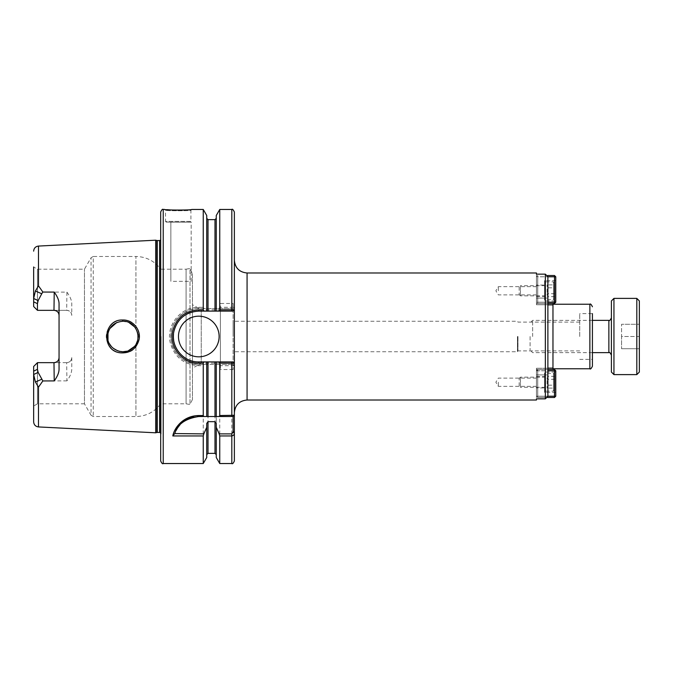 <?xml version="1.0" encoding="UTF-8"?>
<svg xmlns="http://www.w3.org/2000/svg" width="673" height="673" viewBox="0 0 673 673"><rect width="100%" height="100%" fill="white"/><g stroke="black" fill="none" stroke-linecap="round" stroke-linejoin="round"><path stroke-width="0.5" stroke-dasharray="3.37 2.52" d="M547.889 368.131L547.889 304.869L547.889 396.262L547.889 374.911L547.889 396.262L545.34 398.853L536.448 398.853L536.448 374.911L536.448 400.014M547.889 374.911L536.448 374.911L536.448 368.257L536.448 374.911L547.889 374.911L547.889 368.257L547.889 369.527L536.448 369.527L547.889 369.527L547.889 368.257L547.889 374.911M498.34 382.23L498.34 386.352L498.34 382.23M536.448 382.23L536.448 386.352L536.448 382.23M554.493 303.473L555.763 302.202L554.493 302.202L554.493 303.473L537.719 303.473L536.448 302.202L537.719 302.202L537.719 303.473L537.719 302.202L536.448 302.202L537.719 303.473L547.889 303.473L536.448 303.473L536.448 304.743L536.448 298.089L547.889 298.089L536.448 298.089L536.448 304.743L547.889 304.743L547.889 276.738L547.889 304.743L547.889 276.738L545.34 274.147L536.448 274.147L536.448 298.089L536.448 272.986M498.34 290.77L498.34 286.648L498.34 290.77M536.448 290.77L536.448 286.648L536.448 290.77M547.889 304.743L536.448 304.743L536.448 303.473L547.889 303.473M517.461 336.5L517.461 351.743L517.461 336.5M517.974 336.5L517.974 350.894L517.974 336.5M233.094 336.5L233.094 321.257L233.094 336.5M579.714 336.5L579.714 313.635L579.714 336.5M592.417 336.5L592.417 313.635L592.417 336.5M234.364 412.717L234.364 309.824L234.364 363.176L233.094 361.906L198.796 361.906A25.406 25.406 0 0 1 173.676 340.311M234.364 432.907L234.17 415.451M216.26 457.497L216.26 364.446L233.094 364.446L234.364 365.717L234.364 212.003M552.97 304.869L552.97 368.131L552.97 304.869M552.97 368.77L552.97 304.23M579.714 359.365L592.417 359.365L592.417 313.635L579.714 313.635M191.174 281.339L191.174 222.065L170.849 222.065L170.849 281.339L191.174 281.339L191.174 222.065M170.849 222.065L170.849 281.339M59.056 369.317L59.056 315.418M71.759 357.582L71.759 369.258C71.624 372.817 70.017 376.687 66.93 380.859L66.677 362.671C69.824 362.31 71.515 360.619 71.759 357.59A5.081 5.081 0 0 1 66.677 362.671L37.461 362.671L37.452 369.351L38.142 372.388L41.734 379.244L35.417 382.012L33.65 374.508L33.65 366.482L37.461 362.671L33.65 366.482L33.65 406.029L33.65 366.482L37.461 362.671L53.049 362.671M66.93 292.141C70.127 296.591 71.733 300.452 71.759 303.742L71.759 315.418A5.081 5.081 0 0 0 66.677 310.329L66.93 292.141L42.853 292.048L38.142 300.612L37.452 303.649L37.461 310.329L37.461 269.175L37.461 310.329L33.65 306.518L37.461 310.329L66.677 310.329L37.461 310.329L33.65 306.518L33.65 266.971L33.65 306.518L37.461 310.329M71.759 315.41C71.515 312.381 69.824 310.69 66.677 310.329L53.049 310.329M41.734 379.244L42.853 380.952L38.479 387.16L35.417 382.012M66.93 380.859L42.853 380.952M136.972 342.195L137.906 338.771L135.921 344.307L135.921 416.528L93.253 416.528L91.057 415.258L91.057 257.742L91.057 415.258L84.453 403.825L84.453 269.175L84.453 403.825L37.461 403.825L37.461 362.671L37.461 403.825L33.65 406.029M37.461 362.671L33.65 366.482M33.65 421.862L33.65 374.508L38.142 372.388M33.65 306.518L33.65 298.492L35.417 290.988L41.734 293.756M35.417 290.988L38.479 285.84L42.853 292.048M155.699 432.798L155.699 240.202M122.705 320.003C142.348 318.758 145.166 350.65 125.481 352.778C116.059 353.535 109.825 349.38 106.763 340.311C104.029 330.569 112.458 319.7 122.705 320.003L122.764 321.257C113.468 322.266 108.403 327.356 107.571 336.508C106.847 348.723 123.437 356.757 132.623 348.177C143.45 340.075 136.804 320.609 122.764 321.257L128.98 322.552M38.142 300.612L33.65 298.492L33.65 266.971L37.461 269.175L84.453 269.175L91.057 257.742L93.253 256.472L93.253 416.528L93.253 256.472L135.921 256.472L135.921 328.693L134.793 327.061M198.796 416.528L206.737 416.528L206.737 361.906M208.007 416.528L214.99 416.528M216.26 361.906L216.26 416.528L233.094 416.528L234.364 415.258M174.812 433.563A25.406 25.406 0 0 1 176.158 430.4M179.893 424.966A25.406 25.406 0 0 1 181.769 423.081M193.774 417.033A25.406 25.406 0 0 1 197.492 416.562M203.246 463.537L203.246 365.683L198.796 365.683C184.015 364.766 174.517 357.178 170.303 342.927C165.709 325.597 180.675 306.669 198.796 307.317L203.246 307.317L203.246 209.463M219.036 308.554L219.751 307.317L234.347 307.283L233.094 308.554L198.796 308.554C181.23 308.007 167.19 326.27 171.531 342.591C175.451 356.185 184.537 363.47 198.796 364.446L203.961 364.446L203.246 365.683M203.961 364.446L216.26 364.446L216.26 423.401M206.737 457.497L206.737 423.401M166.273 222.166L190.156 222.166L166.273 222.166L165.508 221.409L190.922 221.409L190.922 210.228C191.763 210.918 164.658 210.918 165.516 210.228C164.692 210.918 191.771 210.918 190.922 210.228L191.679 209.463L185.159 209.993M181.55 210.136L178.303 210.178M174.063 210.111L171.093 209.976M166.82 209.665L164.759 209.463L165.516 210.228L165.508 221.409L190.922 221.409L190.156 222.166M234.347 365.717L219.751 365.683L219.036 364.446M134.179 346.671L135.921 344.307C129.107 357.498 106.704 351.466 107.587 336.5C106.704 321.534 129.107 315.502 135.921 328.693L135.921 256.472C146.218 256.724 154.47 260.964 160.687 269.175L160.687 403.825L160.687 269.175L186.093 269.175L186.093 403.825L186.093 269.175L189.996 268.519L189.996 404.481L189.996 268.519L192.444 273.532L192.444 399.468L192.444 273.532M135.971 328.777L137.544 332.529M137.822 333.766L137.973 334.792M138.041 335.549L138.066 336.239M138.015 337.846L137.931 338.561M108 340.033L109.346 343.617M111.55 346.755L113.056 348.202M117.868 350.911L119.155 351.289M126.793 351.213L128.4 350.692M192.444 399.468L189.996 404.481L186.093 403.825L160.687 403.825C154.47 412.036 146.218 416.276 135.921 416.528L135.921 344.307L136.35 343.541M137.931 334.405L135.921 328.693M122.486 321.257L116.723 322.535M109.783 328.617L107.974 333.076M206.737 311.094L206.737 215.503M203.246 307.317L203.961 308.554M234.364 309.824L233.094 311.094M219.751 307.317L219.751 209.463M216.26 311.094L216.26 215.503M234.347 307.283L233.094 308.554L198.796 308.554A27.946 27.946 0 0 0 170.849 336.5A27.946 27.946 0 0 0 198.796 364.446L233.094 364.446L234.364 365.717L233.094 364.446M219.751 463.537L219.751 365.683M233.094 308.554L234.364 307.283M178.471 336.5A20.325 20.325 0 0 0 198.796 356.825A20.325 20.325 0 0 0 219.12 336.5A20.325 20.325 0 0 0 198.796 316.175A20.325 20.325 0 0 0 178.471 336.5M189.668 312.785A25.406 25.406 0 0 1 198.796 311.094L231.823 311.094M173.491 334.22A25.406 25.406 0 0 1 180.616 318.75M181.702 317.706A25.406 25.406 0 0 1 187.557 313.711M233.094 303.473L233.094 369.527L233.094 303.473L220.391 303.473L220.391 369.527L220.391 303.473M233.094 369.527L220.391 369.527M220.391 309.824L220.391 363.176L220.391 309.824L201.244 309.824L201.244 363.176L201.244 309.824L192.444 304.743L192.444 368.257L192.444 304.743M220.391 363.176L201.244 363.176L192.444 368.257M160.687 432.907L160.687 437.08M160.687 460.997L160.687 212.003M519.177 286.959L519.177 294.581L519.177 286.959L520.448 285.689L520.448 295.851L520.448 285.689L544.583 285.689L544.583 295.851L544.583 285.689M519.177 294.581L520.448 295.851L544.583 295.851M554.745 284.898L554.745 287.834L547.124 287.834L547.124 284.898L547.124 293.697L547.124 287.834L554.745 287.834L554.745 284.898L547.124 284.898M554.745 293.697L554.745 287.834L554.745 293.697L547.124 293.697L547.124 296.633L547.124 293.697L554.745 293.697L554.745 296.633L554.745 293.697M554.745 296.633L547.124 296.633M554.745 298.391L554.745 283.148L554.745 298.391L553.475 299.662L553.475 281.878L553.475 299.662L544.583 299.662L544.583 281.878L544.583 299.662M554.745 283.148L553.475 281.878L544.583 281.878M544.583 285.049L544.583 296.482L544.583 285.049L536.448 285.049L536.448 296.482L536.448 285.049M547.889 302.202L537.719 302.202L537.719 276.796L537.719 302.202L554.493 302.202L554.493 276.796L555.763 276.796L554.493 275.526L554.493 276.796L537.719 276.796L537.719 275.526L536.448 276.796L537.719 276.796L536.448 276.796L537.719 275.526L537.719 276.796L547.889 276.796M536.448 276.796L536.448 302.202L536.448 276.796M547.586 275.526L554.493 275.526M555.763 276.796L555.763 302.202M555.763 300.932L555.763 280.607L555.763 300.932L544.583 300.932L544.583 280.607L544.583 300.932M555.763 280.607L544.583 280.607M519.177 386.041L519.177 378.419L519.177 386.041L520.448 387.312L520.448 377.149L520.448 387.312L544.583 387.312L544.583 377.149L544.583 387.312M519.177 378.419L520.448 377.149L544.583 377.149M554.745 388.102L554.745 385.166L547.124 385.166L547.124 388.102L547.124 379.303L547.124 385.166L554.745 385.166L554.745 388.102L547.124 388.102M554.745 379.303L554.745 385.166L554.745 379.303L547.124 379.303L547.124 376.367L547.124 379.303L554.745 379.303L554.745 376.367L554.745 379.303M554.745 376.367L547.124 376.367M554.745 374.609L554.745 389.852L554.745 374.609L553.475 373.338L553.475 391.122L553.475 373.338L544.583 373.338L544.583 391.122L544.583 373.338M554.745 389.852L553.475 391.122L544.583 391.122M544.583 387.951L544.583 376.518L544.583 387.951L536.448 387.951L536.448 376.518L536.448 387.951M547.889 369.527L537.719 369.527L537.719 370.798L536.448 370.798L537.719 369.527L536.448 370.798L537.719 370.798L537.719 369.527L554.493 369.527L554.493 370.798L555.763 370.798L554.493 369.527M536.448 396.204L537.719 396.204L537.719 397.474L536.448 396.204L537.719 397.474L537.719 396.204L536.448 396.204L536.448 370.798L536.448 396.204M554.493 397.474L555.763 396.204L554.493 396.204L554.493 397.474L537.719 397.474L547.586 397.474M547.889 396.204L537.719 396.204L537.719 370.798L537.719 396.204L554.493 396.204L554.493 370.798L537.719 370.798L547.889 370.798M555.763 370.798L555.763 396.204M555.763 372.068L555.763 392.393L555.763 372.068L544.583 372.068L544.583 392.393L544.583 372.068M555.763 392.393L544.583 392.393M639.35 348.723L639.35 336.5L621.566 336.5L621.566 348.723L621.566 324.277L621.566 336.5L639.35 336.5L639.35 348.723L621.566 348.723L639.35 348.723M639.35 324.277L639.35 336.5L639.35 324.277L621.566 324.277L639.35 324.277M611.404 336.5L611.404 317.824L611.404 336.5M611.404 372.068L611.404 300.932M532.637 336.5L532.637 320.365L532.637 336.5M639.35 300.932L639.35 372.068M636.809 374.609L636.809 298.391M613.944 298.391L613.944 374.609M530.097 336.5L530.097 350.095L530.097 336.5M545.34 398.853L545.34 274.147M247.067 272.986L247.067 400.014M589.876 368.77L589.876 304.23M37.452 369.351L33.65 371.151M33.65 301.849L37.452 303.649M38.479 426.934L38.479 387.16M38.479 285.84L38.479 246.066M163.228 463.537L163.228 209.463M231.823 463.537L231.823 364.446M231.823 308.554L231.823 209.463M198.796 308.554L198.796 307.317M198.796 364.446L198.796 365.683M208.007 453.375L208.007 364.446M214.99 453.375L214.99 364.446M156.859 432.487L156.859 240.513M157.246 432.436L157.246 240.564M159.585 432.436L159.585 240.564M208.007 308.554L208.007 219.625M214.99 308.554L214.99 219.625M608.863 352.635L608.863 320.365M536.448 378.117L498.34 378.117L495.866 382.23L498.34 386.352L536.448 386.352M547.889 368.257L536.448 368.257L547.889 368.257M536.448 286.648L498.34 286.648L495.866 290.77L498.34 294.883L536.448 294.883M579.714 322.106L517.974 322.106L517.461 321.257L233.094 321.257M579.714 350.894L517.974 350.894L517.461 351.743L233.094 351.743M160.687 240.093L160.687 235.92M161.108 336.5L161.108 433.959L161.108 336.5M536.448 296.482L544.583 296.482M536.448 376.518L544.583 376.518M592.417 320.365L532.637 320.365L530.097 322.905M592.417 352.635L532.637 352.635L530.097 350.095"/><path stroke-width="1.01" d="M247.067 272.986L247.067 400.014L536.448 400.014L536.448 398.853L545.34 398.853L547.889 396.262L547.889 276.738L545.34 274.147L536.448 274.147L536.448 272.986L247.067 272.986C239.352 272.229 235.121 267.997 234.364 260.283L234.364 309.824L234.364 260.283M552.97 368.131L547.889 368.131L547.889 304.743M219.028 361.906L219.751 363.151L234.347 363.176L233.094 361.906L198.796 361.906C182.829 362.411 170.059 345.787 174.013 330.965C177.571 318.607 185.832 311.978 198.796 311.094L216.26 311.094L216.26 215.503L219.751 209.463L231.823 209.463C232.328 208.756 233.178 209.606 234.364 212.003L234.364 412.717C235.121 405.003 239.352 400.772 247.067 400.014M219.179 433.883L219.751 435.953L231.823 435.953C233.615 435.49 234.465 434.472 234.364 432.907L234.364 460.997L234.364 415.258L219.751 415.544L219.179 416.528L233.094 416.528L233.094 431.864L231.823 433.883L219.179 433.883L216.26 427.246L216.26 423.401L214.99 421.668L208.007 421.668L206.737 423.401L206.737 427.246L203.818 433.883L174.812 433.563C177.327 424.268 185.319 418.589 198.796 416.528L203.818 416.528L203.246 415.544L198.796 415.544C183.115 415.704 174.105 428.171 172.818 435.953L174.442 433.883M234.364 415.258L234.364 365.717M234.347 363.176L234.364 415.275M589.876 368.77L589.876 304.23L552.97 304.23L552.97 368.77L589.876 368.77C590.398 369.477 591.247 368.636 592.417 366.23L592.417 359.365M592.417 313.635L592.417 366.23M33.65 366.482L33.65 374.508L35.417 382.012L38.479 387.16L42.853 380.952L38.142 372.388L37.452 369.351L37.461 362.671L33.65 366.482L37.461 362.671L53.975 362.671C57.121 362.31 58.812 360.619 59.056 357.59A5.081 5.081 0 0 1 53.975 362.671L54.227 380.91C57.424 376.459 59.031 372.598 59.056 369.317L59.056 303.674C59.031 300.402 57.424 296.541 54.227 292.09L53.975 310.329C57.121 310.69 58.812 312.381 59.056 315.41A5.081 5.081 0 0 0 53.975 310.329L37.461 310.329L37.452 303.649L38.142 300.612L41.734 293.756L35.417 290.988L33.65 298.492L33.65 306.518L37.461 310.329L33.65 306.518M35.417 382.012L41.734 379.244M38.142 372.388L33.65 374.508L33.65 421.862C33.919 424.831 35.526 426.522 38.479 426.934L155.699 432.798L155.699 240.202L38.479 246.066L38.479 285.84L35.417 290.988M46.378 362.671L37.461 362.671M41.734 293.756L42.853 292.048L38.479 285.84M37.461 310.329L46.378 310.329M54.227 292.09L42.853 292.048M42.853 380.952L54.227 380.91M122.705 320.003C102.902 319.111 100.757 351.213 120.644 352.845C130.057 353.35 136.165 349.051 138.975 339.958C141.439 330.115 132.901 319.557 122.705 320.003L122.764 321.257C136.796 320.609 143.458 340.075 132.623 348.177C123.445 356.757 106.847 348.723 107.571 336.5C108.403 327.347 113.468 322.266 122.764 321.257L122.486 321.257M33.65 266.971L33.65 298.492L38.142 300.612M172.818 435.953L203.246 435.953L203.818 433.883M203.818 416.528L219.179 416.528M176.158 430.4A25.406 25.406 0 0 1 179.893 424.966M181.769 423.081A25.406 25.406 0 0 1 193.774 417.033M197.492 416.562A25.406 25.406 0 0 1 198.796 416.528L198.796 415.544M203.246 435.953L203.246 463.537L163.228 463.537C162.605 464.177 161.756 463.335 160.687 460.997L160.687 212.003C161.756 209.665 162.605 208.823 163.228 209.463L163.228 463.537M206.737 427.246L206.737 457.497L203.246 463.537M163.228 209.463L164.759 209.463C163.926 210.245 192.486 210.245 191.679 209.463L203.246 209.463L203.246 309.849L198.796 309.849C185.302 310.69 176.637 317.622 172.784 330.636C168.578 346.444 182.257 363.748 198.796 363.151L203.246 363.151L203.246 415.544M185.159 209.993L181.55 210.136M178.303 210.178L174.063 210.111M171.093 209.976L166.82 209.665M234.263 415.359L233.094 416.528M219.751 363.151L219.751 415.544M216.26 361.906L216.26 416.528L214.99 416.528L214.99 361.906M206.737 361.906L206.737 416.528L208.007 416.528L208.007 361.906M203.246 363.151L203.961 361.906M137.544 332.529L137.822 333.766M137.973 334.792L138.041 335.549M138.066 336.239L138.015 337.846M137.931 338.561L137.931 334.405M107.974 333.076L108 340.033M109.346 343.617L111.55 346.755M113.056 348.202L117.868 350.911M119.155 351.289L122.831 351.743L126.793 351.213M128.4 350.692L134.179 346.671M136.35 343.541L136.972 342.195M134.793 327.061L128.98 322.552M116.723 322.535L109.783 328.617M203.961 311.094L203.246 309.849M203.246 209.463L206.737 215.503L206.737 311.094M219.751 309.849L219.028 311.094L233.094 311.094L234.347 309.824L219.751 309.849L219.751 209.463M234.347 309.824L233.094 311.094L231.823 311.094L231.823 209.463M216.26 311.094L219.028 311.094M233.094 361.906L234.364 363.176M219.751 435.953L219.751 463.537L231.823 463.537C232.463 464.168 233.312 463.327 234.364 460.997M216.26 427.246L216.26 457.497L219.751 463.537M178.471 336.5A20.325 20.325 0 0 1 198.796 316.175A20.325 20.325 0 0 1 219.12 336.5A20.325 20.325 0 0 1 198.796 356.825A20.325 20.325 0 0 1 178.471 336.5M173.676 340.311A25.406 25.406 0 0 1 173.491 334.22M180.616 318.75A25.406 25.406 0 0 1 181.702 317.706M187.557 313.711A25.406 25.406 0 0 1 189.668 312.785M155.699 240.202L156.859 240.513L156.859 432.487L155.699 432.798M159.585 432.436L157.246 432.436L157.246 240.564L159.585 240.564L159.585 432.436L160.687 432.907M547.889 276.796L554.493 276.796L554.493 275.526L555.763 276.796L554.493 276.796L554.493 302.202L555.763 302.202L554.493 303.473L554.493 302.202L547.889 302.202M554.493 275.526L547.586 275.526M555.763 302.202L555.763 276.796M547.889 303.473L554.493 303.473M554.493 369.527L555.763 370.798L554.493 370.798L554.493 369.527L547.889 369.527M547.889 370.798L554.493 370.798L554.493 396.204L555.763 396.204L554.493 397.474L554.493 396.204L547.889 396.204M547.586 397.474L554.493 397.474M555.763 396.204L555.763 370.798M611.404 300.932L611.404 372.068L613.944 374.609L613.944 298.391L611.404 300.932M636.809 374.609L639.35 372.068L639.35 300.932L636.809 298.391L636.809 374.609L613.944 374.609M545.34 274.147L545.34 398.853M33.65 371.151L37.452 369.351M37.452 303.649L33.65 301.849M38.479 387.16L38.479 426.934M231.823 416.528L231.823 361.906M233.009 416.528L234.17 415.451M233.094 431.864L234.364 431.864M234.364 432.907L233.009 432.571M231.823 433.883L231.823 463.537M198.796 361.906L198.796 363.151M198.796 311.094L198.796 309.849M208.007 421.668L208.007 453.375L206.737 454.645M214.99 421.668L214.99 453.375L216.26 454.645M206.737 218.355L208.007 219.625L208.007 311.094M208.007 219.625L214.99 219.625L214.99 311.094M611.404 317.824C610.26 320.213 609.418 321.063 608.863 320.365L608.863 352.635C609.418 351.937 610.26 352.787 611.404 355.176M547.889 304.869L552.97 304.869M589.876 304.23C590.398 303.523 591.247 304.364 592.417 306.77M38.479 246.066C35.526 246.478 33.919 248.169 33.65 251.138M208.007 453.375L214.99 453.375M159.585 240.564L160.687 240.093M214.99 219.625L216.26 218.355M608.863 320.365L592.417 320.365M608.863 352.635L592.417 352.635M613.944 298.391L636.809 298.391"/></g></svg>
